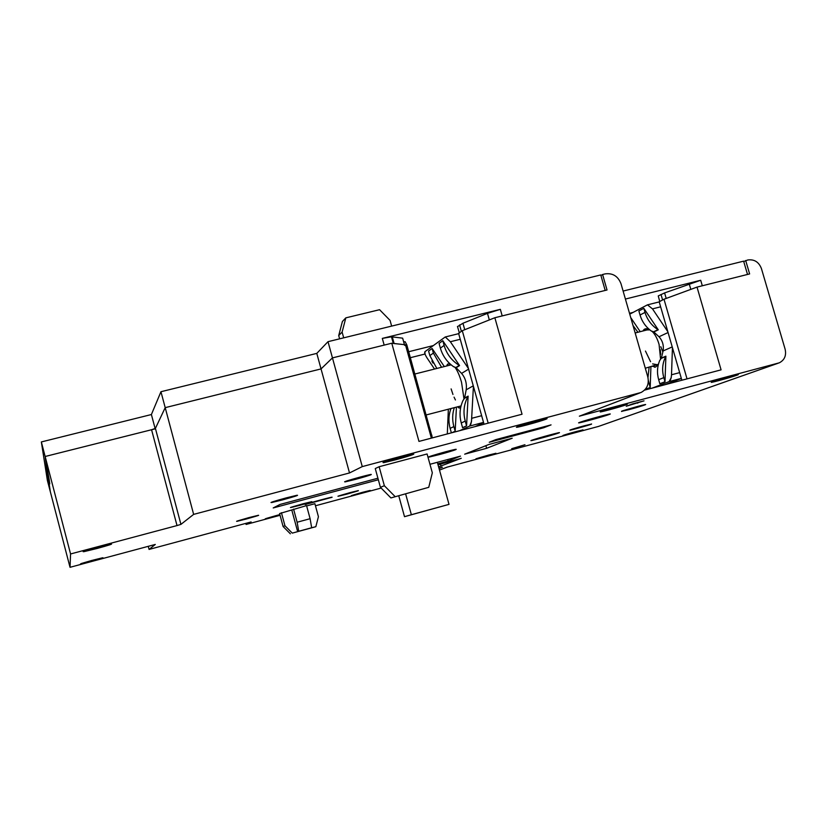 <?xml version="1.0" encoding="UTF-8"?>
<svg xmlns="http://www.w3.org/2000/svg" width="827" height="827" viewBox="0 0 827 827"><rect width="100%" height="100%" fill="white"/><g stroke="black" fill="none" stroke-linecap="round" stroke-linejoin="round"><path stroke-width="1.24" d="M398.759 495.807L404.506 516.679L411.37 514.714L405.633 493.936M411.37 514.714L449.009 504.367L437.338 462.314M449.009 504.367L404.506 516.679M394.996 496.479L384.359 485.728L380.42 487.32L390.923 497.926L428.758 487.32L432.325 472.817L427.094 453.971L379.138 466.728L384.359 485.728M379.138 466.728L375.262 468.558L380.42 487.32M428.758 487.32L390.923 497.926M743.731 261.528L747.763 259.988C754.265 259.099 758.824 261.963 761.429 268.568L785.133 349.232C786.498 355.527 784.554 360.055 779.313 362.815L579.376 416.177L639.933 392.918M429.957 464.288L460.474 456.122L448.12 461.063L437.762 463.844M378.342 479.763L273.21 507.943L280.064 504.429L377.918 478.223M70.026 567.301L50.323 491.714L48.452 478.967L49.765 483.909L49.113 479.288L45.144 456.494L41.35 441.938L151.393 414.534L160.955 391.719L165.204 407.649L155.404 428.386L151.568 429.74L177.019 525.569L70.564 553.966L70.026 567.301L155.29 544.445L149.077 549.428L251.119 521.951L246.095 524.452L245.805 523.388M177.019 525.569L180.927 524.38L193.642 514.384L349.511 472.951L362.267 466.604L641.049 392.494C647.045 389.207 649.298 383.997 647.789 376.874L621.015 283.775C618.027 276.146 612.714 272.858 605.054 273.902L602.594 274.502L607.039 289.988L494.856 317.733L462.283 330.686L458.582 333.333L484.043 424.251M495.755 439.633L551.061 424.882L543.784 427.724L489.264 442.269L495.755 439.633M730.117 376.512C713.959 380.854 703.105 384.772 718.932 380.565C734.831 376.347 747.215 371.902 730.117 376.512M637.555 406.45C619.733 411.526 616.808 412.601 628.778 409.685C643.654 405.726 653.392 402.17 637.555 406.45M618.203 406.346C601.487 410.833 592.411 414.296 608.837 409.923C625.367 405.54 635.798 401.591 618.203 406.346M535.989 421.119C516.658 426.277 508.026 429.926 527.016 424.892C546.109 419.847 556.251 415.661 535.989 421.119M401.178 456.897C379.117 463.234 377.019 464.267 394.861 459.988C414.834 454.716 422.163 451.242 401.178 456.897M445.371 451.842C425.574 457.507 423.414 458.458 438.91 454.695C456.587 450.002 463.957 446.828 445.371 451.842M360.065 477.096C341.169 482.492 339.597 483.268 355.352 479.402C372.76 474.781 378.228 472.186 360.065 477.096M285.749 498.009C267.266 503.302 266.149 503.932 282.41 499.921C301.348 494.515 302.455 493.874 285.749 498.009M97.079 547.381C78.431 552.736 78.462 553.087 97.152 548.456C116.256 542.977 116.225 542.615 97.079 547.381M464.671 454.178L489.005 444.43L512.192 438.227L486.617 448.306L464.671 454.178M609.303 414.43C616.001 411.949 587.377 419.578 579.675 422.38C572.408 425.047 603.71 416.653 609.303 414.43M632.459 403.938L644.026 400.847L626.235 406.243L632.459 403.938M410.368 357.698L425.006 354.028L410.368 357.698M671.886 382.88L671.679 382.167M543.556 426.887L543.784 427.724M488.188 423.155L462.283 330.686M431.374 438.134L405.457 344.776L391.771 343.226L418.969 441.411L522.044 414.224L494.856 317.733M391.771 343.226L332.454 357.895L362.267 466.604M193.642 514.384L165.204 407.649L321.041 368.914L332.454 357.895L328.009 341.675L600.753 274.946L605.199 290.442L502.196 315.914L500.345 309.339L487.475 313.371L462.934 323.254L457.507 326.634M48.927 478.575L48.411 478.699L47.594 475.577L45.144 456.494L151.568 429.74M70.564 553.966L45.144 456.494L155.197 428.831L165.204 407.649L321.041 368.914L349.511 472.951M48.452 478.967L48.989 478.833M381.164 488.064L315.459 505.773M280.064 515.304L246.095 524.452M439.488 470.056L446.962 467.183L598.552 426.412L675.494 399.348M438.961 468.154L442.373 467.245L439.065 468.527M569.927 433.834C584.586 429.689 586.756 428.903 576.44 431.467C563.528 434.93 556.747 437.421 569.927 433.834M577.463 428.345C593.372 423.837 595.76 422.959 584.637 425.698C570.651 429.44 563.197 432.221 577.463 428.345M483.402 457.104C498.04 452.958 499.839 452.266 488.788 455.026C473.623 459.336 471.824 460.019 483.402 457.104M359.228 493.75C372.688 489.946 373.825 489.46 362.65 492.292C348.725 496.241 347.588 496.727 359.228 493.75M273.944 516.73L265.26 518.911L276.27 515.552C262.397 519.49 261.621 519.883 273.944 516.73M279.877 514.601L276.27 515.552L279.877 514.601M346.627 494.184C361.11 490.08 362.278 489.563 350.131 492.613C335.162 496.872 333.984 497.389 346.627 494.184M299.891 505.307C314.839 501.069 315.831 500.583 302.847 503.839C287.382 508.233 286.4 508.729 299.891 505.307M246.704 518.901C261.87 514.601 262.614 514.167 248.927 517.609C233.266 522.064 232.532 522.499 246.704 518.901M91.911 561.119C106.766 556.902 106.724 556.674 91.766 560.458C76.456 564.831 76.508 565.048 91.911 561.119M438.041 464.846L461.27 458.282L438.61 466.893M331.947 497.306C334.677 496.076 308.595 503.064 305.173 504.522L331.947 497.306M558.752 432.986C564.231 430.96 538.088 437.948 531.709 440.264C525.693 442.466 554.307 434.764 558.752 432.986M511.686 448.689L524.959 444.73L511.686 448.689M291.766 509.928L297.648 531.658L292.282 533.115L284.953 525.765L283.092 526.51L279.598 513.567L306.548 505.597L310.104 518.705L297.131 522.23L298.733 531.265L311.665 527.74L310.104 518.705M306.641 505.928L314.891 503.705L318.426 516.689L315.842 526.696L311.665 527.74M558.576 433.048L531.689 440.522L558.576 433.048M447.696 459.543L448.12 461.063M441.091 466.232L440.44 463.885M681.861 380.234L659.181 301.783L663.998 299.24L697.016 287.103L749.624 273.923L745.685 260.505M697.016 287.103L721.082 369.845L644.522 390.137M637.679 403.183L637.503 402.584M687.03 378.869L663.998 299.24M149.077 549.428L148.25 546.285M297.648 531.658L298.733 531.265M297.131 522.23L293.575 509.091M292.282 533.115L315.842 526.696M283.092 526.51L290.36 533.797M281.428 512.709L284.953 525.765M602.594 274.502L600.929 275.556M609.086 414.513L579.613 422.742L609.086 414.513M486.617 448.306L485.883 445.681M91.415 561.254L80.488 563.962L91.766 560.458L102.651 557.77L91.415 561.254M569.503 433.948L582.952 429.844L569.503 433.948M346.182 494.308L358.298 490.587L346.182 494.308M482.968 457.217L495.921 453.258L482.968 457.217M358.815 493.864L370.196 490.411L358.815 493.864M246.229 519.036L236.749 521.382L258.365 515.273L246.229 519.036M299.415 505.431L311.665 501.658L299.415 505.431M305.173 504.522L331.865 497.337L305.173 504.522M97.71 547.216L110.808 544.042C113.547 543.742 108.999 545.21 97.152 548.456L83.992 551.65C81.201 551.96 85.77 550.482 97.71 547.216M286.338 497.854L297.038 495.249C299.26 495.084 294.391 496.634 282.41 499.921L271.649 502.547C269.364 502.733 274.264 501.172 286.338 497.854M360.655 476.931L370.744 474.481C372.894 474.347 367.767 475.99 355.352 479.402L345.21 481.872C342.988 482.027 348.146 480.373 360.655 476.931M445.97 451.676L455.553 449.35C457.713 449.268 452.162 451.046 438.91 454.695L429.265 457.042C427.032 457.155 432.604 455.367 445.97 451.676M401.86 456.711L412.766 454.085C415.867 453.878 409.892 455.853 394.861 459.988L383.873 462.634C380.689 462.872 386.685 460.897 401.86 456.711M618.772 406.191L626.732 404.258C628.22 404.331 622.255 406.222 608.837 409.923L600.826 411.877C599.244 411.836 605.23 409.934 618.772 406.191M730.665 376.368L711.778 382.312L730.665 376.368M638.062 406.315L621.542 411.464L638.062 406.315M536.64 420.943L546.151 418.648C548.683 418.586 542.305 420.664 527.016 424.892L517.433 427.197C514.787 427.301 521.186 425.212 536.64 420.943M577.008 428.469L591.584 423.982L577.008 428.469M432.376 437.876L406.812 344.89L405.096 341.675L403.731 342.016L405.096 341.675M483.609 422.711L475.132 426.598M447.738 364.035L450.033 363.87L447.758 364.025L446.714 365.958L447.366 364.366M457.61 406.781L459.068 408.052L460.732 407.297M453.32 366.526C446.911 361.864 442.6 355.734 440.367 348.105L439.065 343.422L442.796 340.703L444.12 345.438C446.663 354.028 451.707 360.675 459.264 365.4L455.832 367.57L453.723 366.692M453.599 366.723L456.153 367.757L459.574 365.586C451.862 360.872 446.704 354.163 444.12 345.438L440.367 348.105M468.123 396.123L466.573 425.843L465.239 421.077C462.924 412.228 463.885 403.917 468.123 396.123L464.609 398.025L466.18 389.817C466.986 383.501 465.456 378.032 461.58 373.401L456.153 367.757M464.609 398.025L462.882 400.733L464.433 398.345L467.948 396.443C463.854 404.155 462.955 412.373 465.239 421.077L461.27 423C459.212 415.278 459.75 407.866 462.882 400.744M442.269 353.253L443.086 354.897M448.12 361.968L449.35 363.229M442.796 340.703L459.574 365.586M436.842 368.46L429.854 355.589L428.582 351.041L432.107 348.477L444.316 366.568M468.444 368.542L450.364 341.737L445.267 336.951L424.933 351.682C424.272 352.602 425.037 354.773 427.197 358.184L434.526 369.049M432.107 348.477L433.389 353.077L441.566 367.271L433.389 353.077L429.854 355.589M431.88 360.975L432.997 363.094M466.573 425.843L462.582 427.714L461.27 423M481.645 415.692L471.762 418.276C471.431 422.607 470.739 425.192 469.695 426.05L471.473 421.625L473.416 386.312M459.864 430.619L469.695 426.05L483.526 422.401M447.314 433.937L448.348 409.179M456.442 407.08L455.17 431.208L451.976 432.707M461.166 405.488L460.742 407.235M460.081 415.743L460.225 417.625M424.933 351.682L425.006 354.028M451.377 432.862L450.126 428.386C448.306 421.584 448.585 414.958 450.984 408.497M450.622 409.499L449.95 411.732M448.937 420.333L449.082 422.721M455.17 431.208L453.878 426.567C452.142 420.116 452.297 413.8 454.333 407.628C452.286 413.82 452.142 420.137 453.878 426.567L450.126 428.386M450.446 365.017L451.035 364.759M454.953 367.281C457.434 370.63 459.616 375.613 461.518 382.208L463.999 398.934M461.052 405.923L426.256 414.927M451.118 388.907L452.958 394.458M454.054 397.136L455.429 399.979M681.345 378.466L665.125 384.669M644.709 329.084L649.061 329.249C645.99 328.195 643.995 328.764 643.075 330.945L644.057 329.528M652.524 366.34L655.635 367.002L658.354 364.511M651.19 330.945C645.732 326.903 642.01 321.589 640.036 315.004L638.868 310.952L643.83 308.326L645.008 312.41C647.262 319.811 651.604 325.569 658.013 329.673L653.547 331.813L651.573 331.089M651.428 331.12L653.816 331.978L658.282 329.828C651.728 325.735 647.303 319.935 645.008 312.41L640.036 315.004M665.89 356.179L665.001 381.754L663.812 377.639C661.745 370.02 662.437 362.867 665.89 356.179L661.352 358.122L663.099 350.948C663.947 345.459 662.582 340.734 659.005 336.765L653.816 331.978M661.352 358.122L659.719 360.5M641.7 319.449L642.414 320.866M646.755 326.996L647.81 328.081M643.83 308.326L658.282 329.828M630.732 317.568L640.212 331.668M667.823 331.699L652.493 308.874L647.458 304.843L629.75 314.157M637.927 332.258L633.017 325.497L637.927 332.258M665.001 381.754L659.832 383.749L658.664 379.676C656.834 373.018 657.176 366.63 659.708 360.5L661.207 358.391L665.745 356.447C662.417 363.074 661.776 370.134 663.812 377.639L658.664 379.676M679.66 372.626L671.514 374.776C671.235 378.508 670.428 380.782 669.095 381.609L671.224 377.67L671.514 374.776L672.444 347.66M652.389 388.049L669.095 381.609L681.324 378.373M650.932 366.754L650.187 387.491L645.267 389.341M658.344 364.583L658.003 366.092M657.558 373.422L657.713 375.044M650.187 387.491L648.347 380.503L649.04 383.48L647.996 383.893M647.975 377.588L649.123 367.229L647.975 377.588M647.014 329.942L649.815 329.89M652.069 331.348C654.953 334.087 657.279 338.429 659.067 344.363L660.546 358.711M658.416 364.293L645.308 368.232M645.463 351.051L650.57 361.709M652.617 363.89L657.827 364.81M660.721 354.256L660.266 349.697M660.794 346.709L662.53 351.237M48.411 478.699L50.323 491.714L47.377 480.415L41.35 441.938M47.594 475.577L48.131 475.442M160.955 391.719L316.793 353.387L328.009 341.675M623.103 291.063L743.618 261.156L747.515 274.45M393.021 339.577L392.298 339.752M402.842 338.946L402.625 338.15L391.471 336.796L382.312 338.398L384.173 345.107L332.454 357.895L321.041 368.914L316.793 353.387M382.312 338.398L500.345 309.339M408.703 351.723L433.203 345.614M459.409 333.023L457.465 326.469M459.574 324.918L461.373 331.338L459.254 332.857M462.934 323.254L464.743 329.704L489.326 319.935L487.475 313.371M659.801 301.607L658.24 295.942L664.598 292.923L700.696 280.26L702.309 285.78M661 294.453L662.592 299.984L659.832 301.442M393.321 343.463L404.424 344.663L404.672 345.407M625.408 299.054L700.696 280.26M658.24 295.942L659.76 301.473M629.502 313.309L632.986 312.43M155.135 428.582L151.393 414.534M342.388 321.507L338.719 335.566L342.109 332.082L345.82 317.857L342.388 321.507M339.618 338.832L338.719 335.566M345.82 317.857L379.572 309.701L390.065 320.4L391.647 326.107M342.109 332.082L343.691 337.84M579.376 416.177L639.271 393.114M598.552 426.412L778.062 363.239M155.404 428.386L180.927 524.38M430.66 435.591L431.901 435.26M406.812 344.89L405.571 345.2M461.58 373.401L468.609 369.121M473.282 385.827L466.18 389.817M460.246 339.277L450.364 341.737M659.005 336.765L668.071 332.526M672.227 346.916L663.099 350.948M660.639 306.817L652.493 308.874M402.873 338.925L404.475 344.673M402.625 338.15L404.424 344.663M392.267 336.827L394.107 343.494M666.19 298.433L664.598 292.923M690.814 289.388L689.191 283.795M676.414 399.027L778.259 363.187M439.499 470.087L447.293 467.09M383.873 462.634L383.728 462.097M459.068 408.052L460.184 407.763M445.371 336.961L458.675 333.653M414.896 374.011L451.139 364.841M455.687 368.304L456.525 368.098M654.581 367.24L655.852 366.899M647.562 304.832L659.212 301.907M635.157 332.961L648.296 329.611M653.092 332.392L654.033 332.144M393.301 343.401L391.471 336.796"/></g></svg>
